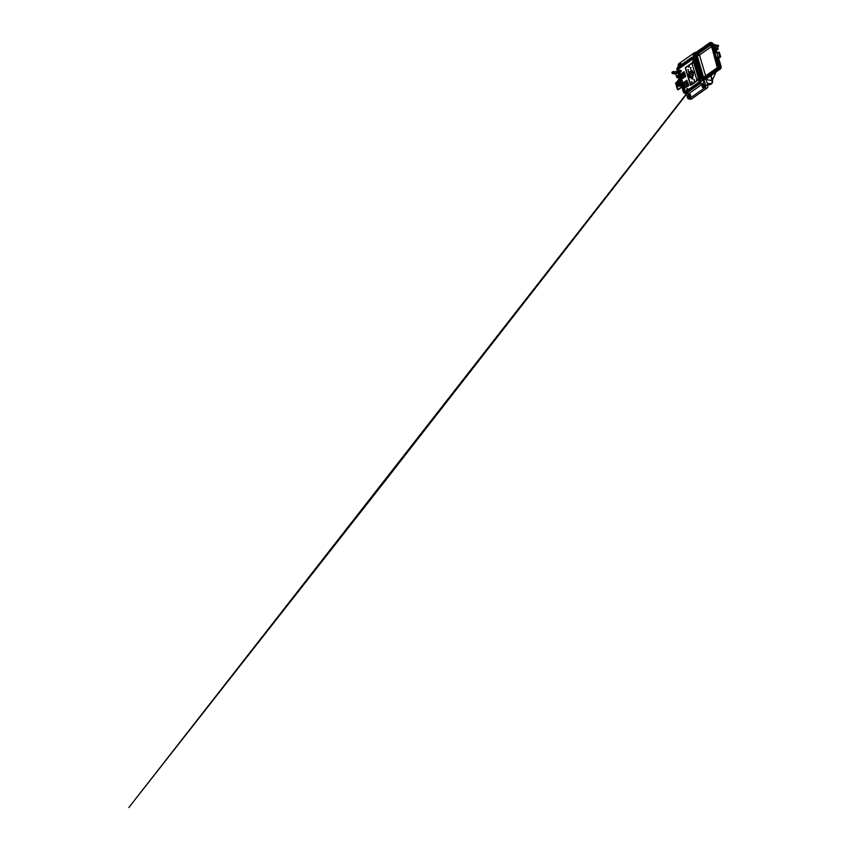<?xml version="1.0" encoding="UTF-8"?>
<svg xmlns="http://www.w3.org/2000/svg" width="850" height="850" viewBox="0 0 850 850"><rect width="100%" height="100%" fill="white"/><g stroke="black" fill="none" stroke-linecap="round" stroke-linejoin="round"><path stroke-width="1.27" d="M691.974 63.229L685.323 67.904L690.37 85.053L697.021 80.378L691.857 63.017M692.729 59.096L679.309 68.531M678.991 69.796L685.312 91.301M682.667 78.434L685.706 76.298L684.261 71.942M682.858 78.444L681.02 74.003L682.306 78.306L685.132 76.319L683.857 71.984L684.409 71.91M685.716 76.341L682.773 78.498M692.941 62.188L692.559 62.305A1.328 0.861 146.1 0 0 692.537 62.358L692.537 62.358A1.328 0.595 167.3 0 0 692.442 62.464L692.644 62.592A1.328 0.627 29.7 0 0 692.697 62.645A1.328 0.882 51.6 0 0 692.793 62.836L692.963 62.719A1.328 0.723 -122.2 0 1 692.878 62.528A1.328 0.861 -95.6 0 1 692.867 62.454L692.867 62.592M692.378 62.762A0.807 0.563 -82.6 0 0 693.43 62.029A0.807 0.563 -82.6 0 0 692.378 62.762M692.442 62.464L692.878 62.432A1.328 0.701 -40.3 0 1 692.92 62.379L693.026 62.061A1.328 0.595 167.3 0 0 692.856 62.135L692.75 62.103A1.328 0.723 -122.2 0 1 692.729 61.922L692.559 62.039A1.328 0.882 51.6 0 0 692.569 62.209L692.569 62.209A1.328 1.02 81.9 0 0 692.569 62.284M680.521 71.124L680.521 71.209A1.328 0.861 -95.6 0 1 680.521 71.134L680.521 71.134A1.328 0.701 -40.3 0 1 680.563 71.071L680.669 70.741A1.328 0.595 167.3 0 0 680.499 70.826L680.393 70.773A1.328 0.723 -122.2 0 1 680.383 70.603L680.213 70.72A1.328 0.882 51.6 0 0 680.223 70.901L680.223 70.901A1.328 1.02 81.9 0 0 680.213 70.975L680.213 70.975A1.328 0.861 146.1 0 0 680.181 71.049L680.181 71.049A1.328 0.595 167.3 0 0 680.085 71.156L680.298 71.283A1.328 0.627 29.7 0 0 680.351 71.326A1.328 0.882 51.6 0 0 680.446 71.517L680.616 71.4A1.328 0.723 -122.2 0 1 680.521 71.219L680.298 71.283M680.553 71.942A0.861 0.595 -82.6 0 0 680.829 70.252L680.021 71.453A0.807 0.563 -82.6 0 0 681.073 70.709A0.807 0.563 -82.6 0 0 680.021 71.453L680.499 71.931A0.861 0.595 -82.6 0 0 680.722 70.242A0.861 0.595 -82.6 0 0 680.404 70.316M687.491 89.282L687.161 89.154A1.328 0.723 -122.2 0 1 687.14 88.984L686.981 89.282A1.328 1.02 81.9 0 0 686.97 89.346L686.97 89.346A1.328 0.861 146.1 0 0 686.938 89.42L686.938 89.42A1.328 0.595 167.3 0 0 686.843 89.526L687.055 89.654A1.328 0.627 29.7 0 0 687.108 89.707A1.328 0.882 51.6 0 0 687.204 89.887L687.374 89.771A1.328 0.723 -122.2 0 1 687.289 89.59A1.328 0.861 -95.6 0 1 687.278 89.516A1.328 0.701 -40.3 0 1 687.321 89.441L687.427 89.123A1.328 0.595 167.3 0 0 687.257 89.197L687.257 89.197M687.82 89.962A0.861 0.595 -82.6 0 0 687.48 88.613L686.779 89.834A0.807 0.563 -82.6 0 0 687.831 89.08A0.807 0.563 -82.6 0 0 686.779 89.824L687.268 90.312A0.861 0.595 -82.6 0 0 687.321 90.312L687.268 90.312A0.861 0.595 -82.6 0 1 686.981 90.153M698.009 79.411L698.084 79.273A1.328 0.595 167.3 0 0 697.924 79.358L697.818 79.316A1.328 0.723 -122.2 0 1 697.797 79.146L697.627 79.262A1.328 0.882 51.6 0 0 697.638 79.433L697.638 79.433A1.328 1.02 81.9 0 0 697.638 79.507L697.638 79.507A1.328 0.861 146.1 0 0 697.606 79.581L697.606 79.581A1.328 0.595 167.3 0 0 697.51 79.688L697.733 79.826A1.328 0.627 29.7 0 0 697.765 79.868L697.712 79.815M698.615 79.061A0.861 0.595 -82.6 0 0 698.19 78.784L697.446 79.996A0.807 0.563 -82.6 0 0 698.498 79.241A0.807 0.563 -82.6 0 0 697.446 79.985L697.924 80.474A0.861 0.595 -82.6 0 0 698.148 78.774A0.861 0.595 -82.6 0 0 697.829 78.859M684.218 76.192L684.207 75.565M681.541 74.768L682.093 73.419L683.921 73.089L684.463 74.949L682.082 76.617L681.541 74.768L683.836 75.384M683.889 76.479L683.517 75.937M682.104 74.375L683.952 74.609L683.389 75.002M684.059 73.578L683.357 73.483M684.133 73.823L682.486 73.663M682.529 73.823L681.976 73.939M683.952 74.609L683.474 75.278M684.378 74.927L683.825 75.321M684.898 85.297L684.516 83.598L684.898 85.297M684.951 85.744A2.539 0.978 -16.4 0 1 684.877 85.606A2.539 0.978 -16.4 0 1 684.866 85.446A3.209 1.232 163.6 0 0 686.8 84.554L686.258 82.726A3.209 1.232 -16.4 0 1 684.324 83.608A2.539 0.978 163.6 0 0 684.335 83.767A2.539 0.978 163.6 0 0 684.42 83.916M684.962 85.776A3.209 1.232 163.6 0 0 686.896 84.883L685.111 86.137A2.539 0.978 -16.4 0 1 684.972 85.924A2.539 0.978 -16.4 0 1 684.962 85.776L684.866 85.446A2.773 1.073 -16.4 0 1 684.866 85.351M684.749 85.999L684.207 84.161L684.749 85.999M684.537 88.209L682.986 82.96L686.843 80.251L688.394 85.499L684.537 88.209L688.861 85.563L686.843 80.251M684.516 83.598A2.529 0.978 -16.4 0 0 686.247 82.832L686.959 84.384M686.736 84.501A2.529 0.978 -16.4 0 1 685.004 85.255M686.736 84.49L686.471 82.716M687.14 84.32L686.566 82.694M686.258 82.726L686.162 82.397A3.209 1.232 -16.4 0 1 684.229 83.289L684.324 83.608M707.487 84.564L709.973 84.798L712.289 82.386L710.887 75.671M712.428 81.43L712.321 82.269M709.803 84.787L710.324 84.182M688.744 75.586L688.628 76.521L688.851 75.629M693.951 72.771L693.303 72.824L693.696 72.091L693.951 72.781L693.249 72.845L693.982 72.505M689.031 76.234L688.383 76.287L688.776 75.554L689.021 76.245L688.33 76.298L689.063 75.958M688.011 65.907L689.106 65.142L689.318 65.886A0.839 0.584 97.4 0 1 688.224 66.651L688.011 65.907L689.361 66.088M687.937 69.615L688.5 71.506L687.937 69.615L688.5 69.679M690.402 67.607L691.093 69.955L690.402 67.607L690.954 67.681M691.783 78.71L691.56 77.977L692.654 77.201L692.867 77.945A0.839 0.584 97.4 0 1 691.783 78.71L692.75 78.838M691.486 81.674L692.049 83.576L691.486 81.674L692.049 81.738M693.951 79.666L694.641 82.014L693.951 79.666L694.503 79.741M690.71 77.647A1.02 0.701 97.4 0 1 689.786 77.212L688.734 73.621A1.02 0.701 97.4 0 1 689.127 72.25L691.464 70.614A1.02 0.701 97.4 0 1 692.389 71.049L693.441 74.641A1.02 0.701 97.4 0 1 693.048 76.011L690.71 77.647M692.909 78.147L691.56 77.977M690.381 77.764A1.02 0.701 97.4 0 1 689.903 77.223L688.84 73.631A1.02 0.701 97.4 0 1 689.233 72.271L691.571 70.624A1.02 0.701 97.4 0 1 691.911 70.518M692.601 73.716L693.164 75.459L690.381 77.276M691.56 71.156L692.017 72.547L689.711 74.024M692.644 73.801L692.941 75.427L690.232 77.286L689.817 75.533L692.867 73.833M691.794 72.516L689.573 74.046L689.254 72.632L691.379 71.134L692.017 72.547M693.303 72.802L693.664 72.123L693.303 72.802M678.098 75.958L677.971 76.936M678.034 75.841A0.765 0.531 -82.6 0 0 677.886 77.031M677.429 75.714A0.765 0.531 -82.6 0 0 677.832 77.074A0.765 0.531 -82.6 0 0 677.429 75.714M677.386 71.634L677.354 72.973L674.231 72.579L672.244 73.483L675.75 74.099L676.632 77.095A1.232 0.85 -82.6 0 0 677.747 77.626L678.906 76.808M672.456 73.1L672.233 71.931L673.912 71.485L674.231 72.579M673.976 73.206L672.69 73.355L673.976 73.206M694.779 57.152A1.764 1.222 97.4 0 1 695.088 54.113M695.204 56.769A1.764 1.222 97.4 0 1 694.875 57.088A1.764 1.222 97.4 0 1 694.184 57.279A1.764 1.222 97.4 0 1 693.186 55.866A1.764 1.222 97.4 0 1 693.951 53.964A1.764 1.222 97.4 0 1 694.641 53.773A1.764 1.222 97.4 0 1 695.119 53.996M680.361 65.312A1.764 1.222 97.4 0 1 681.116 63.941A1.764 1.222 97.4 0 1 681.201 63.877M679.256 66.088A1.764 1.222 97.4 0 1 679.968 63.792A1.764 1.222 97.4 0 1 680.659 63.601A1.764 1.222 97.4 0 1 681.551 64.472M697.213 63.591A1.541 0.595 163.6 0 0 695.608 64.154A1.541 0.595 163.6 0 0 695.226 64.728A1.541 0.595 163.6 0 0 695.704 64.993L695.81 65.376M698.371 72.197L699.582 71.836M699.454 71.209A1.541 0.595 163.6 0 0 697.85 71.772A1.541 0.595 163.6 0 0 697.468 72.356A1.541 0.595 163.6 0 0 697.946 72.622L699.284 72.877L700.995 80.41L703.524 80.729L703.141 79.464M699.061 69.849A1.541 0.595 163.6 0 0 697.446 70.412A1.541 0.595 163.6 0 0 697.074 70.996A1.541 0.595 163.6 0 0 697.542 71.262L697.722 71.868M703.758 87.635A1.764 1.222 97.4 0 1 704.066 84.596A1.764 1.222 97.4 0 1 704.161 84.543M703.843 87.582A1.764 1.222 97.4 0 1 703.162 87.773A1.764 1.222 97.4 0 1 702.153 86.36A1.764 1.222 97.4 0 1 702.929 84.448A1.764 1.222 97.4 0 1 703.609 84.267A1.764 1.222 97.4 0 1 704.618 85.68A1.764 1.222 97.4 0 1 703.843 87.582M689.775 97.474A1.764 1.222 97.4 0 1 690.083 94.435A1.764 1.222 97.4 0 1 690.179 94.371M689.871 97.41A1.764 1.222 97.4 0 1 689.18 97.601A1.764 1.222 97.4 0 1 688.171 96.188A1.764 1.222 97.4 0 1 688.946 94.286A1.764 1.222 97.4 0 1 689.637 94.095A1.764 1.222 97.4 0 1 690.636 95.508A1.764 1.222 97.4 0 1 689.871 97.41M694.939 55.282A0.999 0.691 -82.6 0 0 695.141 56.525M704.523 85.17A0.999 0.691 -82.6 0 0 704.278 87.125M690.54 95.009A0.999 0.691 -82.6 0 0 690.296 96.953M696.129 63.867L694.546 58.523A2.401 1.668 -82.6 0 0 693.303 57.237A2.401 1.668 -82.6 0 0 692.612 57.354M677.354 72.973L675.75 74.099M679.671 79.401L679.405 80.24M679.501 80.771L679.83 79.942M680.446 83.778L680.606 84.32M680.606 84.841L681.031 84.022M684.824 93.203A2.401 1.668 -82.6 0 0 685.461 93.489A2.401 1.668 -82.6 0 0 686.396 93.234L700.06 83.629A2.401 1.668 -82.6 0 0 700.995 80.41M695.449 57.577A2.401 1.668 -82.6 0 0 694.896 57.821L694.131 57.715M700.113 73.429L698.891 73.27M687.161 93.33A2.401 1.668 -82.6 0 0 687.99 93.819A2.401 1.668 -82.6 0 0 688.925 93.553L702.589 83.948A2.401 1.668 -82.6 0 0 703.524 80.729M677.025 71.889L673.912 71.485M695.768 52.7A1.849 1.275 -82.6 0 0 695.247 52.456A1.849 1.275 -82.6 0 0 694.535 52.647L678.948 63.601A1.849 1.275 -82.6 0 0 678.236 66.077L678.406 66.683M686.332 93.596L687.607 97.931A1.849 1.275 -82.6 0 0 688.574 98.919A1.849 1.275 -82.6 0 0 689.286 98.728L704.862 87.773A1.849 1.275 -82.6 0 0 705.585 85.297L703.896 79.549M690.126 98.834A1.849 1.275 -82.6 0 0 690.774 99.206A1.849 1.275 -82.6 0 0 691.486 99.004L707.062 88.049A1.849 1.275 -82.6 0 0 707.784 85.574L705.744 78.657M685.408 91.662A1.232 0.85 97.4 0 1 685.121 91.173L678.863 69.944A1.232 0.85 97.4 0 1 679.341 68.287L692.527 59.022A1.232 0.85 97.4 0 1 692.654 58.947M678.226 85.648L677.492 85.563L678.056 85.064L678.597 86.466L680.032 85.914M678.311 81.473L677.131 81.919L677.492 85.499M681.307 84.968L679.522 85.595L677.96 80.272L679.458 78.668M681.169 84.479L679.883 85.181L678.396 80.134L679.596 79.156M680.935 85.946L681.572 85.839M679.649 85.808L678.417 86.275M698.796 72.335L699.433 72.101M691.698 58.724L678.311 68.138L679.214 68.255L692.58 58.852L691.698 58.724A1.201 0.829 97.4 0 1 692.782 59.245L699.114 80.75A1.201 0.829 97.4 0 1 698.647 82.354L685.27 91.757A1.201 0.829 97.4 0 1 684.176 91.248L677.843 69.743A1.201 0.829 97.4 0 1 678.311 68.138M695.321 64.409L693.621 58.65A2.497 1.732 -82.6 0 0 692.325 57.311A2.497 1.732 -82.6 0 0 691.358 57.577L677.971 66.991A2.497 1.732 -82.6 0 0 677.004 70.338L683.336 91.843A2.497 1.732 -82.6 0 0 684.633 93.181A2.497 1.732 -82.6 0 0 685.599 92.916L698.987 83.502A2.497 1.732 -82.6 0 0 699.954 80.155L697.722 72.569M679.214 68.255A1.201 0.829 -82.6 0 0 678.746 69.859L685.079 91.364A1.201 0.829 -82.6 0 0 685.281 91.757M696.044 63.909L694.524 58.767A2.497 1.732 -82.6 0 0 693.228 57.428A2.497 1.732 -82.6 0 0 692.761 57.46M685.1 93.149A2.497 1.732 -82.6 0 0 685.536 93.298A2.497 1.732 -82.6 0 0 686.503 93.032L699.89 83.619A2.497 1.732 -82.6 0 0 700.857 80.272L698.636 72.707M713.851 47.281A1.232 0.85 97.4 0 1 715.222 48.567A1.232 0.85 97.4 0 1 713.713 48.248M714.999 46.782A1.232 0.85 97.4 0 1 714.988 49.183A1.232 0.85 97.4 0 1 714.701 49.066M714.149 48.312L714.935 48.269L714.298 47.345M718.133 45.741L715.424 44.816L713.129 46.431L712.47 44.2A3.166 2.199 -82.6 0 0 710.823 42.5A3.166 2.199 -82.6 0 0 709.591 42.84L696.331 52.158A3.166 2.199 -82.6 0 0 695.098 56.408L697.468 65.662L698.062 65.237L695.406 56.196A2.709 1.881 97.4 0 1 696.458 52.572L709.718 43.244A2.709 1.881 97.4 0 1 710.759 42.957A2.709 1.881 97.4 0 1 712.173 44.402L712.959 47.079M717.496 46.803L718.133 46.304L717.294 46.123M713.32 48.291L718.452 65.748A2.709 1.881 97.4 0 1 717.4 69.371L704.14 78.699A2.709 1.881 97.4 0 1 703.088 78.986A2.709 1.881 97.4 0 1 701.686 77.541L699.019 68.499L698.424 68.924L701.388 77.754A3.166 2.199 -82.6 0 0 703.035 79.443A3.166 2.199 -82.6 0 0 704.268 79.103L717.528 69.785A3.166 2.199 -82.6 0 0 718.76 65.535L714.329 50.511L716.624 48.896L715.424 44.816M716.624 48.896L718.165 49.098L717.209 45.826L718.579 46.166L717.581 47.111M720.056 57.184L718.696 58.331M697.223 64.844L695.173 66.077L696.819 70.582M715.041 50.745L714.329 50.511M715.232 51.159L718.165 49.098M718.76 65.535L719.419 65.62L716.954 57.269L718.271 57.439L716.911 52.806L715.594 52.636L714.988 50.596M698.732 65.822L697.468 65.662M697.128 71.209L696.915 70.507L698.668 69.743M695.406 56.196L699.019 68.499M699.423 68.552L701.686 77.541M703.29 78.997A2.709 1.881 97.4 0 1 702.079 77.594M695.799 56.249A2.709 1.881 97.4 0 1 696.851 52.626L710.111 43.297A2.709 1.881 97.4 0 1 710.961 42.999M718.633 58.374L721.044 66.576A1.785 1.232 97.4 0 1 720.354 68.967L707.094 78.296A1.785 1.232 97.4 0 1 706.403 78.487A1.785 1.232 97.4 0 1 706.116 78.402M717.262 58.055L718.579 58.225M720.099 57.333L720.704 56.918L719.822 56.801L718.271 57.439M720.704 56.918L719.344 52.286L716.911 52.806M719.822 56.801L718.463 52.179M710.961 43.764A1.934 1.339 97.4 0 1 711.057 43.775A1.934 1.339 97.4 0 1 712.077 44.806L712.736 47.047M713.086 48.259L718.356 66.151A1.934 1.339 97.4 0 1 717.602 68.744L704.342 78.073A1.934 1.339 97.4 0 1 703.588 78.274A1.934 1.339 97.4 0 1 703.492 78.264M712.884 48.237L718.154 66.119A1.934 1.339 97.4 0 1 717.4 68.723L704.14 78.041A1.934 1.339 97.4 0 1 703.386 78.253A1.934 1.339 97.4 0 1 702.376 77.212L696.097 55.877A1.934 1.339 97.4 0 1 696.851 53.274L710.111 43.956A1.934 1.339 97.4 0 1 710.866 43.743A1.934 1.339 97.4 0 1 711.875 44.784L712.534 47.026M712.768 48.216L718.059 66.194A1.785 1.232 97.4 0 1 717.357 68.584L704.097 77.913A1.785 1.232 97.4 0 1 703.407 78.094A1.785 1.232 97.4 0 1 702.482 77.148L696.203 55.803A1.785 1.232 97.4 0 1 696.894 53.412L710.154 44.094A1.785 1.232 97.4 0 1 710.844 43.903A1.785 1.232 97.4 0 1 711.769 44.848L712.406 47.016M703.513 78.104A1.785 1.232 97.4 0 1 702.674 77.169L696.394 55.834A1.785 1.232 97.4 0 1 697.096 53.433L710.345 44.115A1.785 1.232 97.4 0 1 710.94 43.913M712.088 48.131L717.283 67.66L704.023 76.978L703.375 76.681L697.096 55.335L697.372 54.389L710.632 45.071L711.758 47.026M705.606 75.863L699.667 55.675L699.943 54.719L711.609 46.516M712.289 47.26L711.843 48.099L712.289 47.26M713.15 47.377L713.819 47.462L713.076 47.982M692.569 63.091A0.861 0.595 -82.6 0 0 693.526 62.008A0.861 0.595 -82.6 0 0 692.761 61.636M692.909 63.251A0.861 0.595 -82.6 0 0 693.664 62.241L693.611 62.709M680.213 71.772A0.861 0.595 -82.6 0 0 680.499 71.931L681.307 70.731L680.829 70.252A0.861 0.595 -82.6 0 0 680.776 70.252M687.99 89.845A0.861 0.595 -82.6 0 0 687.533 88.623M687.363 90.323L688.064 89.101L687.48 88.613A0.861 0.595 -82.6 0 0 687.161 88.698M697.638 80.314A0.861 0.595 -82.6 0 0 697.924 80.474L698.031 80.484A0.861 0.595 -82.6 0 0 698.732 79.464L698.679 79.921M697.977 80.474A0.861 0.595 -82.6 0 0 698.031 80.484L698.732 79.262L698.148 78.774M682.295 78.328L681.052 73.897L684.452 72.016M684.441 71.984L685.674 76.468M683.857 71.942L681.084 73.897L683.984 71.953M706.021 79.581L712.534 80.612L711.046 75.565M711.705 83.502L707.147 83.406M712.385 80.867L712.534 80.612C712.842 81.929 712.513 82.992 711.556 83.799L709.888 84.83L707.497 84.596M691.911 63.081L685.631 67.447L691.921 63.112M690.455 84.766L685.429 67.989L691.401 63.24M696.872 81.101L691.071 85.181L690.402 84.862L690.954 85.266M692.017 63.41L696.989 80.282M696.851 81.111L691.061 85.181M690.476 84.745L685.514 67.873L690.763 84.873M688.224 66.651L689.201 66.778M679.309 79.645L679.469 80.198M680.51 83.736L680.68 84.277M694.546 58.523L695.768 58.671M700.06 83.629L702.589 83.948M686.396 93.234L688.925 93.553M677.747 77.626L679.203 77.807M705.585 85.297L707.784 85.574M704.862 87.773L707.062 88.049M689.286 98.728L691.486 99.004M678.459 79.921L679.044 79.996M679.097 80.219L678.396 80.134M680.021 85.829L681.339 85.999M677.482 83.13L678.056 85.064M677.843 69.743L678.746 69.859M684.176 91.248L685.079 91.364M693.621 58.65L694.524 58.767M699.954 80.155L700.857 80.272M698.987 83.502L699.89 83.619M685.599 92.916L686.503 93.032M713.246 44.402A1.785 1.232 -82.6 0 1 713.83 44.285A1.785 1.232 -82.6 0 1 714.765 45.241L713.447 45.071M713.66 46.059L712.47 44.2M718.197 45.953L717.952 45.135M721.129 67.108A1.477 1.02 97.4 0 1 721.013 67.979M713.182 44.434L713.139 44.285A3.166 2.199 97.4 0 0 711.482 42.585L713.724 46.017M711.153 42.574A3.166 2.199 97.4 0 1 711.482 42.585L710.823 42.5M717.528 69.785L718.186 69.87A3.166 2.199 -82.6 0 0 719.419 65.62L719.451 65.769M704.268 79.103L718.335 69.753M703.364 79.454A3.166 2.199 -82.6 0 0 703.694 79.528A3.166 2.199 -82.6 0 0 704.926 79.188L705.075 79.093M697.117 64.823L698.551 69.732M707.242 78.189L706.393 78.2M720.503 68.85L719.164 68.818M721.087 66.736L719.653 66.396M716.284 50.416L716.986 52.774M696.915 70.507L695.226 64.728M697.786 70.221L696.278 65.046M719.355 68.149A2.858 1.987 -82.6 0 0 719.567 66.523M697.372 54.389L699.943 54.719M697.096 55.335L699.667 55.675M703.375 76.681L704.289 76.797M678.098 89.399L677.524 89.505M681.785 86.583L678.236 89.59M692.378 62.773L692.963 63.261L693.664 62.05L693.079 61.551L692.378 62.773M684.388 83.831L684.866 85.446M716.008 72.069L712.385 80.113L716.019 72.059M686.524 94.244L383.265 483.31L128.86 807.5L686.864 93.287M672.244 73.483L671.925 72.399M697.468 72.356L697.074 70.996M693.303 57.237L695.428 57.513M685.461 93.489L687.99 93.819M680.414 84.681L680.255 84.139M679.214 80.591L679.054 80.049M677.28 77.754L679.267 78.009M695.247 52.456L695.906 52.541M688.574 98.919L690.774 99.206M677.492 85.563L676.929 83.619M679.809 85.892L681.126 86.062M680.691 83.491L679.862 80.676M692.325 57.311L693.228 57.428M684.633 93.181L685.536 93.298M714.404 49.109L714.988 49.183M718.579 46.166L718.335 45.358M714.861 45.294L713.182 44.2M714.712 46.665L715.307 46.739M717.049 57.322L719.514 65.673C719.886 67.416 719.482 68.808 718.282 69.849L705.022 79.167L703.035 79.443M718.675 58.278L721.14 66.629L720.449 68.946L706.063 78.444M717.049 52.753L716.348 50.373M695.173 66.077L696.617 70.975M715.679 52.647L715.084 50.649M713.596 48.237L714.85 48.397M711.843 48.099L713.373 48.291M713.713 47.271L714.946 47.419M711.992 46.952L713.522 47.154M678.088 80.686L675.58 83.141L677.45 89.463L678.204 89.771L681.934 87.093M677.949 89.377L676.058 82.992L677.153 81.972M677.333 81.844L678.236 81.196"/></g></svg>
